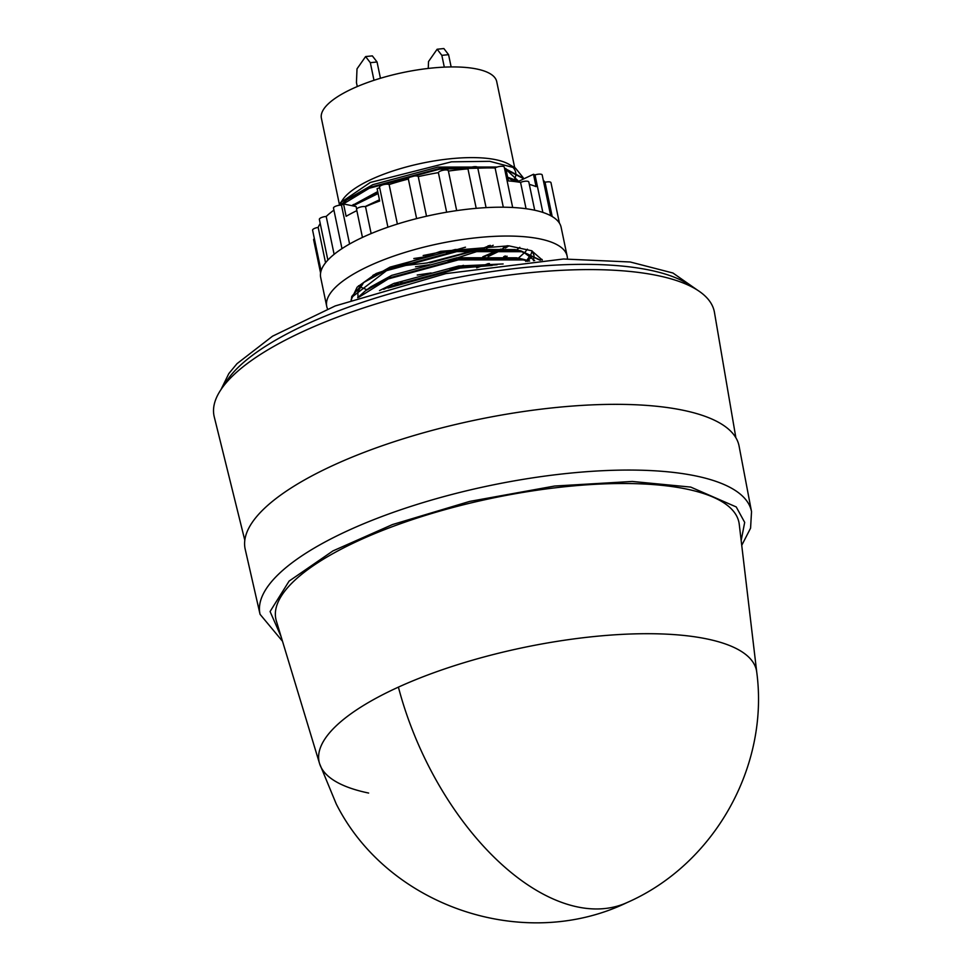 <?xml version="1.0" encoding="UTF-8"?>
<svg xmlns="http://www.w3.org/2000/svg" width="971" height="971" viewBox="0 0 971 971"><rect width="100%" height="100%" fill="white"/><g stroke="black" fill="none" stroke-linecap="round" stroke-linejoin="round"><path stroke-width="1.46" d="M398.401 687.128A224.192 124.385 65.5 0 0 627.072 902.557C714.183 864.421 769.323 766.447 756.749 672.223A223.403 69.924 168.2 0 0 706.888 638.93A223.403 69.924 168.2 0 0 398.401 687.128A223.403 69.924 168.2 0 0 319.556 763.558L319.556 763.558A223.403 69.924 168.2 0 0 368.628 793.052M741.176 540.507L744.684 522.386L736.236 506.947L690.733 487.09L632.279 481.458L554.611 486.034L469.612 501.424L392.478 524.558L332.919 550.921L289.103 581.095L270.084 611.524L281.092 636.624M756.749 672.223L739.247 524.291A236.536 74.039 168.2 0 0 686.461 489.044A236.536 74.039 168.2 0 0 418.938 517.458A236.536 74.039 168.2 0 0 276.359 620.991L319.556 763.558L336.209 803.879C387.757 906.465 523.733 952.6 627.072 902.557M260.058 614.315A251.04 78.578 168.2 0 1 414.326 505.296A251.04 78.578 168.2 0 1 695.758 475.936A251.04 78.578 168.2 0 1 751.53 511.644L739.089 446.126A252.266 78.967 168.2 0 0 683.05 410.248A252.266 78.967 168.2 0 0 400.246 439.742A252.266 78.967 168.2 0 0 245.214 549.295L260.058 614.315L282.512 641.273M735.86 437.703L714.45 312.371A255.519 79.974 168.2 0 0 657.598 275.57A255.519 79.974 168.2 0 0 370.497 305.671A255.519 79.974 168.2 0 0 214.251 416.862L244.813 540.289M567.404 258.893A122.807 38.439 168.2 0 0 567.149 256.162L561.129 227.311A122.807 38.439 168.2 0 0 533.892 210.064A122.807 38.439 168.2 0 0 396.532 224.325A122.807 38.439 168.2 0 0 320.697 277.548L326.729 306.399A122.807 38.439 168.2 0 0 327.579 308.996M567.149 256.162A122.807 38.439 168.2 0 0 539.912 238.915A122.807 38.439 168.2 0 0 402.564 253.176A122.807 38.439 168.2 0 0 326.729 306.399M550.691 215.683L542.182 174.95A5.098 1.59 168.2 0 0 541.041 174.234A5.098 1.59 168.2 0 0 535.021 174.938L542.85 212.418M534.718 210.246L528.819 182.002A5.098 1.59 168.2 0 0 527.69 181.286A5.098 1.59 168.2 0 0 520.565 182.427L526.064 208.729M512.676 207.491L504.24 167.085A5.098 1.59 168.2 0 0 503.112 166.369A5.098 1.59 168.2 0 0 495.113 167.995L503.306 207.199M486.07 207.624L477.671 167.473A5.098 1.59 168.2 0 0 476.543 166.757A5.098 1.59 168.2 0 0 471.809 167.085A5.098 1.59 168.2 0 0 467.961 168.869L476.215 208.34M448.335 171.078A5.098 1.59 168.2 0 0 448.359 170.775A5.098 1.59 168.2 0 0 447.23 170.059A5.098 1.59 168.2 0 0 441.854 170.556A5.098 1.59 168.2 0 0 438.382 172.632L446.648 212.212M438.382 172.632A117.491 36.777 168.2 0 0 418.258 176.637A5.098 1.59 168.2 0 0 417.166 176.042A5.098 1.59 168.2 0 0 411.461 176.637A5.098 1.59 168.2 0 0 408.318 178.846A5.098 1.59 168.2 0 0 408.39 179.028A117.491 36.777 168.2 0 0 389.128 184.551A5.098 1.59 168.2 0 0 388.388 184.296A5.098 1.59 168.2 0 0 382.683 184.891A5.098 1.59 168.2 0 0 379.54 187.1L387.915 227.19M418.258 176.637L426.524 216.23M389.128 184.551L397.382 224.058M379.673 187.731A117.491 36.777 168.2 0 0 377.112 188.653L379.697 201.021A117.491 36.777 168.2 0 0 365.521 206.653A5.098 1.59 168.2 0 0 365.448 206.641A5.098 1.59 168.2 0 0 359.755 207.236A5.098 1.59 168.2 0 0 356.6 209.445L362.45 237.422M365.521 206.653L371.14 233.574M559.43 223.16L550.97 182.657A5.098 1.59 168.2 0 0 549.841 181.941A5.098 1.59 168.2 0 0 545.047 182.281L552.208 216.545M523.151 177.608L515.407 168.044L508.877 164.269A89.563 28.038 168.2 0 0 495.793 159.705A89.563 28.038 168.2 0 0 372.124 179.028A89.563 28.038 168.2 0 0 343.333 198.849L338.843 205.342M515.407 168.044L489.76 161.32L451.479 161.829L370.291 182.463L340.53 202.672M514.496 179.368A89.563 28.038 168.2 0 0 515.783 173.02M515.674 172.365A89.563 28.038 168.2 0 0 515.662 172.292A89.563 28.038 168.2 0 0 511.693 166.211M514.691 167.631L496.715 81.613A89.563 28.038 168.2 0 0 476.858 69.026A89.563 28.038 168.2 0 0 376.687 79.428A89.563 28.038 168.2 0 0 321.389 118.231L339.389 204.383M342.083 200.754A89.563 28.038 168.2 0 0 340.336 205.184M387.987 288.047L460.205 268.105L492.188 265.447M497.152 264.743L460.072 267.426L389.82 286.494L383.691 289.322M358.772 297.308L388.23 278.932L458.482 259.852L523.357 259.949L528.127 261.199M529.656 261.053L522.774 259.172L458.348 259.184L388.097 278.252L365.63 290.632L357.68 297.696M351.441 299.881L351.903 297.138L386.519 270.678L456.771 251.61L521.633 251.695L540.046 260.216M540.507 260.192L521.051 250.931L456.625 250.943L386.373 270.011L363.907 282.391L351.769 296.458L351.308 299.93M352.934 205.901L378.132 193.545M377.986 192.877L352.036 205.706M341.307 205.16L369.296 188.253L439.547 169.172L495.586 167.716M496.703 167.206L439.402 168.505L369.15 187.573L346.683 199.953L340.457 205.172M506.049 169.658L523.685 178.737M523.976 178.603L505.915 168.978M507.772 177.899L518.089 181.553L533.48 174.27L536.065 186.638A117.491 36.777 168.2 0 0 529.316 184.369M506.389 169.743L518.453 181.128L507.639 177.232M542.316 260.058L531.623 250.736L508.707 245.821L440.664 251.331L376.141 273.519L357.11 287.198L351.053 300.015M535.021 174.938A117.491 36.777 168.2 0 0 533.48 174.27M520.565 182.427A117.491 36.777 168.2 0 0 508.403 180.909L505.818 168.541A117.491 36.777 -11.8 0 0 504.519 168.444M495.113 167.995A117.491 36.777 168.2 0 0 477.829 168.226M467.961 168.869A117.491 36.777 168.2 0 0 448.42 171.066M356.855 210.634A117.491 36.777 168.2 0 0 346.125 216.315L343.54 203.946L356.114 206.556L356.636 209.093M349.596 244L341.476 205.172A117.491 36.777 -11.8 0 1 343.54 203.946M341.476 205.172A5.098 1.59 168.2 0 0 336.1 206.058A5.098 1.59 168.2 0 0 333.49 208.085L341.974 248.637M333.927 210.137A117.491 36.777 168.2 0 0 326.207 216.472L334.121 254.329M326.207 216.472A5.098 1.59 168.2 0 0 319.362 219.373L327.87 260.094M320.224 223.5A117.491 36.777 168.2 0 0 318.172 227.408L325.552 262.777M318.172 227.408A5.098 1.59 168.2 0 0 312.589 230.176L321.085 270.86M314.361 238.672A5.098 1.59 168.2 0 0 313.633 239.764L320.588 273.057M545.047 182.281A117.491 36.777 168.2 0 0 543.287 180.29M488.158 245.736L488.874 245.881M444.305 67.133L441.841 55.347L437.132 49.242L428.539 61.525L428.247 68.431M451.139 66.938L448.578 54.667L443.868 48.55L437.132 49.242M373.993 80.302L370.315 62.678L365.606 56.573L357.012 68.856L356.442 82.535L357.279 86.553M380.45 78.275L377.051 61.986L372.342 55.881L365.606 56.573M441.841 55.347L448.578 54.667M370.315 62.678L377.051 61.986M343.418 204.019L345.53 201.592M349.426 198.048L372.755 184.696L437.945 167.085L497.201 167.036M351.915 205.682L377.719 191.578M508.112 177.984L514.8 181.565M365.096 206.58L379.443 199.82M465.473 247.192L446.344 252.581M427.677 256.478L413.792 258.529M493.207 245.275L486.374 248.333M484.626 249.061L448.068 260.835M429.4 264.731L415.515 266.782M508.974 245.845L505.43 248.006M503.257 249.244L488.097 256.575M463.495 265.362L449.791 269.076M431.124 272.972L417.239 275.024M373.701 275.521L372.815 275.388M519.813 247.326L516.487 250.045M507.153 256.247L506.037 256.89M399.348 284.819L395.343 284.916M527.399 249.195L525.19 251.962M524.728 252.472L518.211 258.286M366.868 289.734L360.302 286.918M359.161 286.202L358.542 285.765M532.132 250.955L531.125 254.014M530.882 254.523L526.901 260.204M526.44 260.714L525.772 261.417M532.047 250.919L533.953 255.324M534.038 255.968L533.443 260.738M357.971 297.357L357.862 291.603L362.753 284.03M366.65 280.473L389.978 267.134L455.168 249.523L514.848 249.559L517.786 250.275M523.612 252.181L534.681 260.629M365.63 290.632L370.764 286.894L391.701 275.376L456.892 257.764L516.56 257.801L519.509 258.517M525.335 260.422L527.314 261.272M379.515 290.584L393.425 283.629L458.615 266.005L503.124 263.954M478.921 249.341L427.046 262.971L397.005 266.455M507.25 245.699L503.354 247.775M500.696 249.11L482.793 256.781M375.207 274.611L374.308 274.538M505.078 256.016L503.646 256.745M488.279 263.578L484.517 265.034M482.369 265.823L476.627 267.85M408.633 282.33L400.453 282.937M398.231 283.059L394.408 283.204M542.061 259.415L542.049 260.082M490.221 245.323L482.405 248.479M480.342 249.256L429.947 262.898M504.095 247.86L502.735 248.552M501.546 249.146L484.128 256.72M374.612 274.963L373.689 274.878M505.818 256.101L504.459 256.793M489.433 263.554L485.852 264.962M397.018 283.52L393.389 283.641M531.756 256.951L527.945 260.507M445.094 251.137L423.162 255.519M692.772 287.392A247.399 77.437 168.2 0 0 649.733 270.132A247.399 77.437 168.2 0 0 410.296 288.169A247.399 77.437 168.2 0 0 227.663 379.54A247.399 77.437 168.2 0 0 224.119 385.305M751.53 511.644L750.571 528.175L741.735 545.338M220.951 389.638L228.816 373.592L236.985 363.688L272.548 336.184L335.213 305.938L445.81 273.616L563.471 259.002L630.203 261.988L672.939 273.009L697.409 290.098M448.359 170.775L456.686 210.622M408.318 178.846L416.62 218.609M351.866 205.67L353.541 204.456M346.683 199.953L351.818 196.215M369.041 278.653L363.907 282.391M514.848 249.559L521.051 250.931M516.56 257.801L522.774 259.172"/></g></svg>
